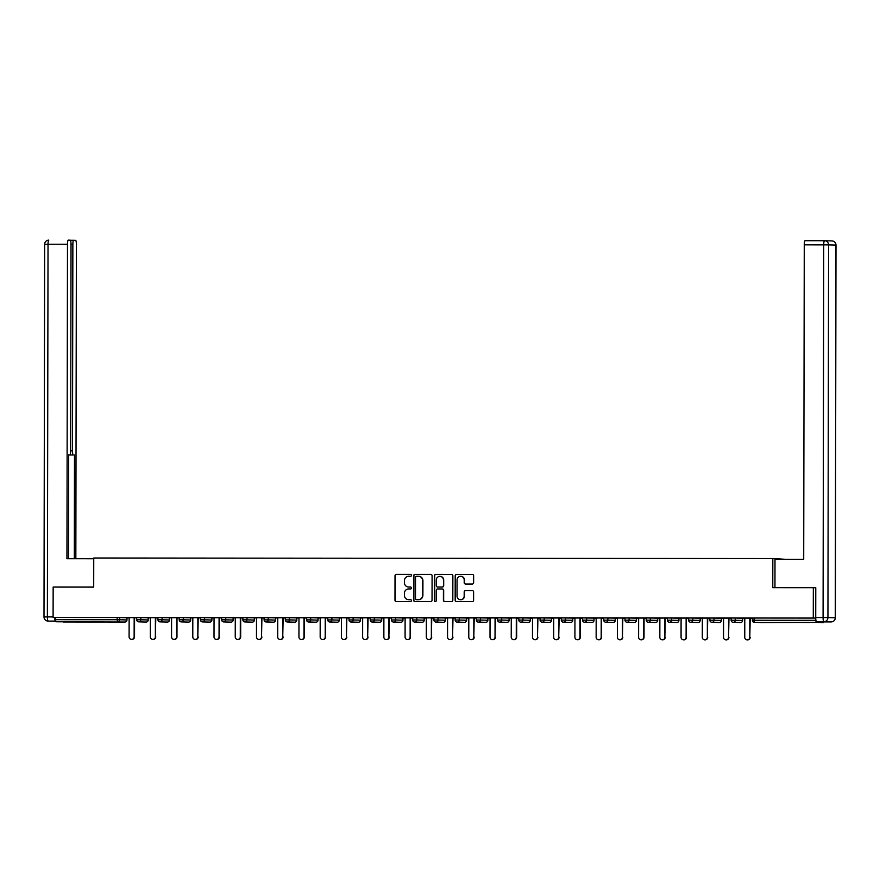 <?xml version="1.0" encoding="UTF-8"?>
<svg xmlns="http://www.w3.org/2000/svg" width="880" height="880" viewBox="0 0 880 880"><rect width="100%" height="100%" fill="white"/><g stroke="black" fill="none" stroke-linecap="round" stroke-linejoin="round"><path stroke-width="1.32" d="M411.488 575.333A0.957 0.935 -88.4 0 0 410.553 574.387L396.363 574.365A1.364 1.331 -88.4 0 0 395.021 575.729L394.977 600.204A1.364 1.331 -88.4 0 0 396.319 601.568L410.509 601.579A0.957 0.935 -88.4 0 0 411.444 600.622A0.957 0.935 -88.4 0 0 410.509 599.676L408.672 599.676A4.356 4.279 -88.4 0 1 404.404 595.32L404.415 593.274A4.356 4.279 -88.4 0 1 408.694 588.929L410.531 588.929A0.957 0.935 -88.4 0 0 411.466 587.983A0.957 0.935 -88.4 0 0 410.531 587.026L408.694 587.026A4.356 4.279 -88.4 0 0 408.958 587.037L408.694 587.026A4.356 4.279 -88.4 0 1 404.426 582.67L404.437 580.635A4.356 4.279 -88.4 0 1 408.716 576.279L410.553 576.29A0.957 0.935 -88.4 0 0 411.488 575.333M796.642 622.424L809.468 622.501L796.642 622.424M78.65 621.841L91.476 621.918L78.65 621.841M472.285 584.023A1.364 1.331 -88.4 0 0 473.627 582.659L473.638 575.795A1.364 1.331 -88.4 0 0 472.296 574.431L456.533 574.42A1.364 1.331 -88.4 0 0 455.202 575.773L455.158 600.259A1.364 1.331 -88.4 0 0 456.489 601.612L472.252 601.623A1.364 1.331 -88.4 0 0 473.594 600.27L473.605 591.976A1.364 1.331 -88.4 0 0 472.307 590.612L465.531 590.612A1.364 1.331 -88.4 0 0 464.189 591.965L464.178 596.079A3.641 3.575 -88.4 0 1 460.504 599.709A3.641 3.575 -88.4 0 1 457.039 596.079L457.061 579.964A3.641 3.575 -88.4 0 1 460.735 576.323A3.641 3.575 -88.4 0 1 464.211 579.964L464.2 582.648A1.364 1.331 -88.4 0 0 465.498 584.012L472.285 584.023M53.097 617.408L53.152 587.07L93.698 587.103L93.753 558.008L772.827 558.558L772.772 587.653L813.329 587.686L813.274 618.024L53.097 617.408L55.528 617.474L55.517 619.685L117.161 619.74L117.172 617.518L55.528 617.474M432.091 575.762A1.364 1.331 -88.4 0 0 430.76 574.398L414.997 574.387A1.364 1.331 -88.4 0 0 413.655 575.74L413.611 600.226A1.364 1.331 -88.4 0 0 414.953 601.579L430.705 601.59A1.364 1.331 -88.4 0 0 432.047 600.237L432.091 575.762M435.765 574.398L451.528 574.42A1.364 1.331 -88.4 0 0 451.528 574.42A1.364 1.331 -88.4 0 1 452.859 575.773L452.815 600.248A1.364 1.331 -88.4 0 1 451.484 601.612L444.741 601.601A1.364 1.331 -88.4 0 1 443.399 600.248L443.421 590.315A1.364 1.331 -88.4 0 0 442.09 588.962L437.613 588.951A1.364 1.331 -88.4 0 0 436.271 590.315L436.26 600.644A0.957 0.935 -88.4 0 1 435.292 601.601A0.957 0.935 -88.4 0 1 434.39 600.644L434.423 575.762A1.364 1.331 -88.4 0 1 435.765 574.398L451.66 574.42M785.796 559.317L772.827 558.558M63.25 621.984L124.894 622.028L55.902 621.775L55.517 619.685M813.329 587.686L815.364 587.741M813.274 618.024L815.705 618.09L816.079 622.391L823.427 622.6L823.724 621.896M752.367 618.321L750.211 618.321M744.788 618.31L742.632 618.31M731.137 618.299L728.981 618.299M723.558 618.299L721.402 618.299M709.907 618.288L707.751 618.288M702.328 618.277L700.183 618.277M688.677 618.266L686.521 618.266M681.098 618.266L678.953 618.255M667.447 618.255L665.291 618.244M659.868 618.244L657.723 618.244M646.217 618.233L644.061 618.233M638.638 618.222L636.493 618.222M624.987 618.211L622.842 618.211M617.408 618.211L615.263 618.211M603.757 618.2L601.612 618.2M596.178 618.189L594.033 618.189M582.527 618.178L580.382 618.178M574.948 618.178L572.803 618.178M561.297 618.167L559.152 618.167M553.729 618.156L551.573 618.156M540.067 618.145L537.922 618.145M532.499 618.145L530.343 618.134M518.837 618.134L516.692 618.123M511.269 618.123L509.113 618.123M497.607 618.112L495.462 618.112M490.039 618.112L487.883 618.101M476.377 618.101L474.232 618.09M468.809 618.09L466.653 618.09M455.158 618.079L453.002 618.079M447.579 618.068L445.423 618.068M433.928 618.057L431.772 618.057M426.349 618.057L424.193 618.057M412.698 618.046L410.542 618.046M405.119 618.035L402.963 618.035M391.468 618.024L389.312 618.024M383.889 618.024L381.733 618.024M370.238 618.013L368.082 618.013M362.659 618.002L360.503 618.002M349.008 617.991L346.852 617.991M341.429 617.991L339.273 617.98M327.778 617.98L325.622 617.969M320.199 617.969L318.043 617.969M306.548 617.958L304.392 617.958M298.969 617.947L296.813 617.947M285.318 617.936L283.162 617.936M277.739 617.936L275.583 617.936M264.088 617.925L261.932 617.925M256.509 617.914L254.353 617.914M242.858 617.903L240.702 617.903M235.279 617.903L233.134 617.903M221.628 617.892L219.472 617.892M214.049 617.881L211.904 617.881M200.398 617.87L198.242 617.87M192.819 617.87L190.674 617.859M179.168 617.859L177.012 617.848M171.589 617.848L169.444 617.848M157.938 617.837L155.782 617.837M150.359 617.826L148.214 617.826M136.708 617.815L134.563 617.815M129.129 617.815L126.984 617.815M131.549 639.386A2.563 2.519 -88.4 0 1 129.096 636.823L129.129 617.639L125.191 617.628L136.708 617.639L134.563 617.65L134.53 636.834A2.563 2.519 91.6 0 1 131.934 639.397L131.549 639.386A2.563 2.519 -88.4 0 0 134.134 636.823L134.167 617.639M752.4 620.257L752.367 618.046L754.05 618.035L754.05 620.257L815.694 620.301M815.705 618.09L754.05 618.035M117.172 617.518L126.984 617.738L126.973 619.96L119.592 619.751L119.603 617.54M735.251 618.035L735.251 620.246L731.137 620.246L731.137 618.024L735.251 618.035L742.632 618.233L742.632 620.455L742.599 618.233M714.032 618.013L714.021 620.235L709.94 620.235L709.907 618.013L721.402 618.222L721.402 620.433L721.369 618.222M688.677 617.991L688.677 620.213A2.079 2.079 0 0 0 690.69 622.292A2.079 2.046 91.6 0 0 690.745 622.292A2.079 2.046 -88.4 0 0 692.791 620.213L688.677 620.213L688.677 617.991L700.183 618.2L700.139 620.422L692.791 620.213L692.802 618.002M667.447 617.98L667.447 620.191A2.079 2.079 0 0 0 669.471 622.27A2.079 2.046 91.6 0 0 669.515 622.281A2.079 2.046 -88.4 0 0 671.561 620.202L667.447 620.191L667.447 617.98L678.953 618.189L678.909 620.4L671.561 620.202L671.572 617.98M646.217 617.958L646.217 620.18A2.079 2.079 0 0 0 648.241 622.259A2.079 2.046 91.6 0 0 648.285 622.259A2.079 2.046 -88.4 0 0 650.331 620.18L646.217 620.18L646.217 617.958L657.723 618.167L657.679 620.389L650.331 620.18L650.342 617.969M624.987 617.947L624.987 620.158A2.079 2.079 0 0 0 627.011 622.237A2.079 2.046 91.6 0 0 627.055 622.237A2.079 2.046 -88.4 0 0 629.101 620.169L624.987 620.158L624.987 617.947L636.493 618.156L636.449 620.367L629.101 620.169L629.112 617.947M603.757 617.925L603.757 620.147A2.079 2.079 0 0 0 605.781 622.226A2.079 2.046 91.6 0 0 605.825 622.226A2.079 2.046 -88.4 0 0 607.871 620.147L603.757 620.147L603.757 617.925L615.263 618.134L615.219 620.345L607.871 620.147L607.882 617.936M586.652 617.914L586.641 620.136L582.527 620.125L582.527 617.914L593.989 618.123M561.297 617.892L561.297 620.103A2.079 2.079 0 0 0 563.321 622.193A2.079 2.046 91.6 0 0 563.376 622.193A2.079 2.046 -88.4 0 0 565.411 620.114L561.297 620.103L561.297 617.892L572.803 618.101L572.759 620.312L565.411 620.114L565.422 617.892M540.067 617.87L540.067 620.092A2.079 2.079 0 0 0 542.091 622.171A2.079 2.046 91.6 0 0 542.146 622.171A2.079 2.046 -88.4 0 0 544.192 620.092L540.067 620.092L540.067 617.87L551.573 618.079L551.529 620.301L544.192 620.092L544.192 617.881M518.837 617.859L518.837 620.07A2.079 2.079 0 0 0 520.861 622.16A2.079 2.046 91.6 0 0 520.916 622.16A2.079 2.046 -88.4 0 0 522.962 620.081L518.837 620.07L518.837 617.859L530.343 618.068L530.299 620.279L522.962 620.081L522.962 617.859M497.607 617.837L497.607 620.059A2.079 2.079 0 0 0 499.631 622.138A2.079 2.046 91.6 0 0 499.686 622.138A2.079 2.046 -88.4 0 0 501.732 620.059L497.607 620.059L497.607 617.837L509.113 618.046L509.069 620.268L501.732 620.059L501.732 617.848M476.388 617.826L476.377 620.037A2.079 2.079 0 0 0 478.401 622.116A2.079 2.046 91.6 0 0 478.456 622.116A2.079 2.046 -88.4 0 0 480.502 620.048L476.377 620.037L476.388 617.826L487.883 618.035L487.839 620.246L480.502 620.048L480.502 617.826M455.158 617.804L455.147 620.026A2.079 2.079 0 0 0 457.171 622.105A2.079 2.046 91.6 0 0 457.226 622.105A2.079 2.046 -88.4 0 0 459.272 620.026L455.147 620.026L455.158 617.804L466.653 618.013L466.609 620.224L459.272 620.026L459.272 617.815M433.928 617.793L433.917 620.004A2.079 2.079 0 0 0 435.941 622.083A2.079 2.046 91.6 0 0 435.996 622.083A2.079 2.046 -88.4 0 0 438.042 620.015L433.917 620.004L433.928 617.793L445.423 618.002L445.379 620.213L438.042 620.015L438.042 617.793M412.731 619.982L412.698 617.771L416.812 617.771L424.193 617.98L424.149 620.191L416.812 619.993L416.812 617.771M391.468 617.749L391.457 619.971A2.079 2.079 0 0 0 393.481 622.05A2.079 2.046 91.6 0 0 393.536 622.05A2.079 2.046 -88.4 0 0 395.582 619.971L391.457 619.971L391.468 617.749L402.963 617.958L402.919 620.18L395.582 619.971L395.582 617.76M370.238 617.738L370.227 619.949A2.079 2.079 0 0 0 372.251 622.039A2.079 2.046 91.6 0 0 372.306 622.039A2.079 2.046 -88.4 0 0 374.352 619.96L370.227 619.949L370.238 617.738L381.733 617.947L381.733 620.158L374.352 619.96L374.352 617.738M349.008 617.716L348.997 619.938A2.079 2.079 0 0 0 351.021 622.017A2.079 2.046 91.6 0 0 351.076 622.017A2.079 2.046 -88.4 0 0 353.122 619.938L348.997 619.938L349.008 617.716L360.503 617.925L360.47 620.147L353.122 619.938L353.122 617.727M327.778 617.705L327.767 619.916A2.079 2.079 0 0 0 329.791 621.995A2.079 2.046 91.6 0 0 329.846 622.006A2.079 2.046 -88.4 0 0 331.892 619.927L327.767 619.916L327.778 617.705L339.273 617.914L339.273 620.125L331.892 619.927L331.892 617.705M315.854 622.182A2.079 2.046 91.6 0 0 315.909 622.182A2.079 2.079 0 0 0 315.964 622.182A2.079 2.046 91.6 0 1 315.909 622.182L308.561 621.984A2.079 2.046 91.6 0 1 306.581 619.905L306.581 619.905A2.079 2.079 0 0 0 308.561 621.984A2.079 2.046 91.6 0 0 308.616 621.984A2.079 2.046 -88.4 0 0 310.662 619.905L306.548 619.905L306.548 617.683L318.043 617.892L318.01 620.114L310.662 619.905L310.662 617.694M294.624 622.16A2.079 2.046 91.6 0 0 294.679 622.171A2.079 2.079 0 0 0 294.734 622.171A2.079 2.046 91.6 0 1 294.679 622.171L287.331 621.962A2.079 2.046 91.6 0 1 285.351 619.883L285.351 619.883A2.079 2.079 0 0 0 287.331 621.962A2.079 2.046 91.6 0 0 287.386 621.962A2.079 2.046 -88.4 0 0 289.432 619.894L285.318 619.883L285.318 617.672L296.813 617.881L296.813 620.092L289.432 619.894L289.432 617.672M273.394 622.149A2.079 2.046 91.6 0 0 273.449 622.149A2.079 2.079 0 0 0 273.504 622.149A2.079 2.046 91.6 0 1 273.449 622.149L266.101 621.951A2.079 2.046 91.6 0 1 264.121 619.872L264.121 619.872A2.079 2.079 0 0 0 266.101 621.951A2.079 2.046 91.6 0 0 266.156 621.951A2.079 2.046 -88.4 0 0 268.202 619.872L264.088 619.872L264.088 617.65L275.583 617.859L275.583 620.081L268.202 619.872L268.202 617.661M246.983 617.639L246.972 619.85L242.858 619.85L242.858 617.639L254.32 617.848M230.934 622.116A2.079 2.046 91.6 0 0 230.989 622.116A2.079 2.079 0 0 0 231.044 622.116A2.079 2.046 91.6 0 1 230.989 622.116L223.641 621.918A2.079 2.046 91.6 0 1 221.661 619.839L221.661 619.839A2.079 2.079 0 0 0 223.641 621.918A2.079 2.046 91.6 0 0 223.696 621.918A2.079 2.046 -88.4 0 0 225.742 619.839L221.628 619.828L221.628 617.617L233.134 617.826L233.09 620.037L225.742 619.839L225.753 617.617M209.704 622.094A2.079 2.046 91.6 0 0 209.759 622.094A2.079 2.079 0 0 0 209.814 622.094A2.079 2.046 91.6 0 1 209.759 622.094L202.411 621.896A2.079 2.046 91.6 0 1 200.431 619.817L200.431 619.817A2.079 2.079 0 0 0 202.411 621.896A2.079 2.046 91.6 0 0 202.466 621.896A2.079 2.046 -88.4 0 0 204.512 619.817L200.398 619.817L200.398 617.595L211.904 617.804L211.893 620.026L204.512 619.817L204.523 617.606M188.474 622.083A2.079 2.046 91.6 0 0 188.529 622.083A2.079 2.079 0 0 0 188.584 622.083A2.079 2.046 91.6 0 1 188.529 622.083L181.192 621.885A2.079 2.046 91.6 0 1 179.201 619.806L179.201 619.806A2.079 2.079 0 0 0 181.192 621.885A2.079 2.046 91.6 0 0 181.236 621.885A2.079 2.046 -88.4 0 0 183.282 619.806L179.168 619.795L179.168 617.584L190.674 617.793L190.663 620.004L183.282 619.806L183.293 617.584M167.244 622.061A2.079 2.046 91.6 0 0 167.299 622.061A2.079 2.079 0 0 0 167.354 622.061A2.079 2.046 91.6 0 1 167.299 622.061L159.962 621.863A2.079 2.046 91.6 0 1 157.971 619.784L157.971 619.784A2.079 2.079 0 0 0 159.962 621.863A2.079 2.046 91.6 0 0 160.006 621.863A2.079 2.046 -88.4 0 0 162.052 619.784L157.938 619.784L157.938 617.562L169.444 617.771L169.433 619.993L162.052 619.784L162.063 617.573M146.014 622.05A2.079 2.046 91.6 0 0 146.069 622.05A2.079 2.079 0 0 0 146.124 622.05A2.079 2.046 91.6 0 1 146.069 622.05L138.732 621.841A2.079 2.046 91.6 0 1 136.741 619.762L136.741 619.762A2.079 2.079 0 0 0 138.732 621.841A2.079 2.046 91.6 0 0 138.776 621.841A2.079 2.046 -88.4 0 0 140.822 619.773L136.708 619.762L136.708 617.551L148.214 617.76L148.203 619.971L140.822 619.773L140.833 617.551M155.364 636.845L155.793 617.661L157.938 617.672L146.421 617.65L150.359 617.661L150.326 636.845A2.563 2.519 -88.4 0 0 152.779 639.408A2.563 2.519 -88.4 0 0 155.364 636.845L155.397 617.661M179.168 617.672L171.589 617.683M177.012 617.683L179.168 617.683M197.824 636.878L198.242 617.694L200.398 617.705L188.881 617.683L192.819 617.694L192.786 636.878A2.563 2.519 -88.4 0 0 195.239 639.441A2.563 2.519 -88.4 0 0 197.824 636.878L197.857 617.694M219.054 636.9L219.472 617.705L210.1 617.705L214.049 617.716L214.016 636.889A2.563 2.519 -88.4 0 0 216.469 639.452A2.563 2.519 -88.4 0 0 219.054 636.9L219.087 617.705M242.858 617.727L231.33 617.716L235.279 617.727L235.246 636.911A2.563 2.519 -88.4 0 0 237.699 639.474A2.563 2.519 -88.4 0 0 240.284 636.911L240.317 617.727M240.702 617.738L242.858 617.738M261.514 636.933L261.932 617.749L252.56 617.738L256.509 617.749L256.476 636.922A2.563 2.519 -88.4 0 0 258.929 639.496A2.563 2.519 -88.4 0 0 261.514 636.933L261.547 617.738M282.744 636.944L283.162 617.76L285.318 617.771L273.79 617.749L277.739 617.771L277.706 636.944A2.563 2.519 -88.4 0 0 280.159 639.507A2.563 2.519 -88.4 0 0 282.744 636.944L282.777 617.76M306.548 617.782L295.02 617.771L298.969 617.782L298.936 636.966A2.563 2.519 -88.4 0 0 301.389 639.529A2.563 2.519 -88.4 0 0 303.974 636.966L304.007 617.782M304.392 617.793L306.548 617.793M325.204 636.977L325.622 617.793L316.25 617.793L320.199 617.804L320.166 636.977A2.563 2.519 -88.4 0 0 322.608 639.54A2.563 2.519 -88.4 0 0 325.204 636.977L325.237 617.793M346.434 636.999L346.852 617.815L349.008 617.826L337.48 617.804L341.429 617.815L341.396 636.999A2.563 2.519 -88.4 0 0 343.838 639.562A2.563 2.519 -88.4 0 0 346.434 636.999L346.467 617.815M367.664 637.021L368.082 617.826L358.71 617.826L362.659 617.837L362.626 637.01A2.563 2.519 -88.4 0 0 365.068 639.573A2.563 2.519 -88.4 0 0 367.664 637.021L367.697 617.826M383.889 617.837L383.856 637.032A2.563 2.519 -88.4 0 0 386.298 639.595A2.563 2.519 -88.4 0 0 388.894 637.032L389.312 617.848L391.468 617.859L383.889 617.848M410.124 637.054L410.542 617.859L401.17 617.859L405.119 617.87L405.086 637.043A2.563 2.519 -88.4 0 0 407.528 639.606A2.563 2.519 -88.4 0 0 410.124 637.054L410.157 617.859M431.354 637.065L431.772 617.881L433.928 617.892L422.4 617.87L426.349 617.892L426.316 637.065A2.563 2.519 -88.4 0 0 428.758 639.628A2.563 2.519 -88.4 0 0 431.354 637.065L431.387 617.881M447.579 617.892L447.546 637.076A2.563 2.519 -88.4 0 0 449.988 639.65A2.563 2.519 -88.4 0 0 452.573 637.087L453.002 617.903L455.158 617.914L447.579 617.903M473.803 637.098L474.232 617.914L476.388 617.925L464.86 617.903L468.809 617.925L468.776 637.098A2.563 2.519 -88.4 0 0 471.218 639.661A2.563 2.519 -88.4 0 0 473.803 637.098L473.836 617.914M495.033 637.12L495.462 617.936L497.607 617.947L486.09 617.925L490.039 617.936L490.006 637.12A2.563 2.519 -88.4 0 0 492.448 639.683A2.563 2.519 -88.4 0 0 495.033 637.12L495.066 617.936M518.837 617.947L511.269 617.958M516.692 617.958L518.837 617.958M537.493 637.153L537.922 617.969L540.067 617.98L528.55 617.958L532.499 617.969L532.466 637.153A2.563 2.519 -88.4 0 0 534.908 639.716A2.563 2.519 -88.4 0 0 537.493 637.153L537.526 617.969M558.723 637.175L559.152 617.98L549.78 617.98L553.729 617.991L553.685 637.164A2.563 2.519 -88.4 0 0 556.138 639.727A2.563 2.519 -88.4 0 0 558.723 637.175L558.756 617.98M582.527 618.002L574.948 618.013M580.382 618.013L582.527 618.013M601.183 637.208L601.612 618.024L592.24 618.013L596.178 618.024L596.145 637.197A2.563 2.519 -88.4 0 0 598.598 639.771A2.563 2.519 -88.4 0 0 601.183 637.208L601.216 618.013M622.413 637.219L622.842 618.035L624.987 618.046L613.47 618.024L617.408 618.046L617.375 637.219A2.563 2.519 -88.4 0 0 619.828 639.782A2.563 2.519 -88.4 0 0 622.413 637.219L622.446 618.035M646.217 618.057L634.7 618.046L638.638 618.057L638.605 637.241A2.563 2.519 -88.4 0 0 641.058 639.804A2.563 2.519 -88.4 0 0 643.643 637.241L643.676 618.057M644.061 618.068L646.217 618.068M664.873 637.252L665.291 618.068L655.93 618.068L659.868 618.079L659.835 637.252A2.563 2.519 -88.4 0 0 662.288 639.815A2.563 2.519 -88.4 0 0 664.873 637.252L664.906 618.068M686.103 637.274L686.521 618.09L688.677 618.101L677.149 618.079L681.098 618.09L681.065 637.274A2.563 2.519 -88.4 0 0 683.518 639.837A2.563 2.519 -88.4 0 0 686.103 637.274L686.136 618.09M707.333 637.296L707.751 618.101L698.379 618.101L702.328 618.112L702.295 637.285A2.563 2.519 -88.4 0 0 704.748 639.848A2.563 2.519 -88.4 0 0 707.333 637.296L707.366 618.101M728.563 637.307L728.981 618.123L731.137 618.134L719.609 618.112L723.558 618.123L723.525 637.307A2.563 2.519 -88.4 0 0 725.978 639.87A2.563 2.519 -88.4 0 0 728.563 637.307L728.596 618.123M749.793 637.329L750.211 618.134L740.839 618.134L744.788 618.145L744.755 637.318A2.563 2.519 -88.4 0 0 747.208 639.881A2.563 2.519 -88.4 0 0 749.793 637.329L749.826 618.134M410.641 587.037L408.958 587.037M410.619 599.687L408.936 599.676M410.663 574.387L396.616 574.376A1.364 1.331 -88.4 0 0 395.285 575.74L395.241 600.215A1.364 1.331 -88.4 0 0 396.44 601.568M430.892 574.409L415.25 574.387A1.364 1.331 -88.4 0 0 413.919 575.751L413.875 600.226A1.364 1.331 -88.4 0 0 415.074 601.579M416.46 576.29A0.957 0.935 -88.4 0 0 415.525 577.236L415.492 598.73A0.957 0.935 -88.4 0 0 416.416 599.676L418.352 599.676A4.356 4.279 -88.4 0 0 422.642 595.331L422.664 580.646A4.356 4.279 -88.4 0 0 418.396 576.29L416.46 576.29M416.636 599.687A0.957 0.935 -88.4 0 0 416.68 599.687L418.616 599.687A4.356 4.279 -88.4 0 0 422.895 595.342L422.642 595.331M418.66 576.301A4.356 4.279 -88.4 0 1 422.928 580.657L422.895 595.342M442.376 588.962L442.343 588.962A1.364 1.331 -88.4 0 0 442.343 588.962A1.364 1.331 -88.4 0 1 443.674 590.326L443.663 600.248A1.364 1.331 -88.4 0 0 444.862 601.601M436.029 574.409A1.364 1.331 -88.4 0 0 434.687 575.773L434.643 600.655A0.957 0.935 -88.4 0 0 435.424 601.59M443.443 580.019A3.641 3.575 -88.4 0 0 439.967 576.378A3.641 3.575 -88.4 0 0 436.293 580.008L436.282 585.684A1.364 1.331 -88.4 0 0 437.613 587.048L442.09 587.059A1.364 1.331 -88.4 0 0 443.432 585.695L443.696 580.03A3.641 3.575 -88.4 0 0 440.099 576.389M443.696 580.03L443.685 585.706A1.364 1.331 -88.4 0 1 442.354 587.059L437.58 587.048M460.867 576.334A3.641 3.575 -88.4 0 1 464.464 579.975L464.464 582.659A1.364 1.331 -88.4 0 0 465.663 584.012M460.636 599.72A3.641 3.575 -88.4 0 0 464.442 596.09L464.178 596.079M472.406 590.623L465.784 590.612A1.364 1.331 -88.4 0 0 464.453 591.976L464.442 596.09M472.439 574.442L456.797 574.431A1.364 1.331 -88.4 0 0 455.455 575.784L455.422 600.259A1.364 1.331 -88.4 0 0 456.61 601.612M155.749 636.856A2.563 2.519 91.6 0 1 153.164 639.419L152.779 639.408M176.594 636.867L176.979 636.878A2.563 2.519 91.6 0 1 174.394 639.43L174.009 639.419A2.563 2.519 -88.4 0 0 176.594 636.867L176.627 617.672M171.589 617.672L171.556 636.856A2.563 2.519 -88.4 0 0 174.009 639.419M176.979 636.878L177.012 617.672M198.209 636.889A2.563 2.519 91.6 0 1 195.624 639.452L195.239 639.441M219.439 636.911A2.563 2.519 91.6 0 1 216.854 639.463L216.469 639.452M240.284 636.911L240.669 636.922A2.563 2.519 91.6 0 1 238.084 639.485L237.699 639.474M240.669 636.922L240.702 617.727M93.753 558.756L66.935 558.734L67.485 244.255L48.026 244.233L47.377 616.902L53.097 616.902M70.653 450.824L72.501 450.824L72.864 244.398L71.016 244.398M72.501 450.824A4.158 0.781 90 0 0 73.271 455.004L68.651 454.993L73.271 455.004M74.305 558.734L74.492 455.037M75.845 558.745L76.384 244.497A4.158 0.781 90 0 0 75.614 240.317L73.645 240.262A4.158 0.781 90 0 0 72.864 244.398M55.616 621.093L48.147 621.082L55.495 621.28A4.158 4.081 -88.4 0 1 55.385 621.28A4.158 4.158 0 0 0 55.495 621.28M68.475 558.734L68.651 454.872L69.872 454.905A4.158 0.781 90 0 0 70.653 450.769L71.016 244.354A4.158 0.781 90 0 0 70.246 240.174L68.277 240.119A4.158 0.781 90 0 0 68.266 240.119A4.158 0.781 90 0 0 67.485 244.255M54.736 617.452A4.158 0.781 90 0 0 55.495 621.082M774.95 587.653L774.994 559.306L803.715 559.328L804.265 244.849A4.158 0.781 -90 0 1 805.046 240.713L824.505 240.735A4.158 0.781 90 0 0 823.724 244.871L804.265 244.849M816.497 621.698L823.845 621.907A4.158 0.781 -90 0 1 823.834 621.907L816.497 621.698A4.158 0.781 -90 0 1 815.727 617.529L815.771 587.741M261.899 636.944A2.563 2.519 91.6 0 1 259.314 639.496L258.929 639.496M283.129 636.955A2.563 2.519 91.6 0 1 280.544 639.518L280.159 639.507M303.974 636.966L304.359 636.977A2.563 2.519 91.6 0 1 301.774 639.54L301.389 639.529M304.359 636.977L304.392 617.782M325.589 636.988A2.563 2.519 91.6 0 1 323.004 639.551L322.608 639.54M346.819 637.01A2.563 2.519 91.6 0 1 344.234 639.573L343.838 639.562M368.049 637.032A2.563 2.519 91.6 0 1 365.464 639.584L365.068 639.573M389.279 637.043A2.563 2.519 91.6 0 1 386.694 639.606L386.298 639.595M388.894 637.032L388.927 617.848M410.509 637.065A2.563 2.519 91.6 0 1 407.924 639.617L407.528 639.606M431.739 637.076A2.563 2.519 91.6 0 1 429.154 639.639L428.758 639.628M452.969 637.098A2.563 2.519 91.6 0 1 450.384 639.661L449.988 639.65M452.573 637.087L452.617 617.903M474.199 637.109A2.563 2.519 91.6 0 1 471.614 639.672L471.218 639.661M495.429 637.131A2.563 2.519 91.6 0 1 492.833 639.694L492.448 639.683M516.263 637.142L516.659 637.153A2.563 2.519 91.6 0 1 514.063 639.705L513.678 639.694A2.563 2.519 -88.4 0 0 516.263 637.142L516.296 617.947M511.269 617.947L511.236 637.131A2.563 2.519 -88.4 0 0 513.678 639.694M516.659 637.153L516.692 617.947M537.889 637.164A2.563 2.519 91.6 0 1 535.293 639.727L534.908 639.716M559.119 637.186A2.563 2.519 91.6 0 1 556.523 639.738L556.138 639.727M579.953 637.186L580.349 637.197A2.563 2.519 91.6 0 1 577.753 639.76L577.368 639.749A2.563 2.519 -88.4 0 0 579.953 637.186L579.986 618.002M574.948 618.002L574.915 637.186A2.563 2.519 -88.4 0 0 577.368 639.749M580.349 637.197L580.382 618.002M601.579 637.219A2.563 2.519 91.6 0 1 598.983 639.782L598.598 639.771M622.798 637.23A2.563 2.519 91.6 0 1 620.213 639.793L619.828 639.782M643.643 637.241L644.028 637.252A2.563 2.519 91.6 0 1 641.443 639.815L641.058 639.804M644.028 637.252L644.061 618.057M665.258 637.263A2.563 2.519 91.6 0 1 662.673 639.826L662.288 639.815M686.488 637.285A2.563 2.519 91.6 0 1 683.903 639.848L683.518 639.837M707.718 637.307A2.563 2.519 91.6 0 1 705.133 639.859L704.748 639.848M728.948 637.318A2.563 2.519 91.6 0 1 726.363 639.881L725.978 639.87M750.178 637.34A2.563 2.519 91.6 0 1 747.593 639.892L747.208 639.881M126.94 619.949A2.079 2.046 -88.4 0 1 124.894 622.028L55.902 621.775M117.557 621.83L117.161 619.74L119.592 619.751A2.079 2.046 -88.4 0 1 117.557 621.83M816.079 622.391L761.783 622.545A2.079 2.046 91.6 0 1 761.673 622.545M752.367 618.046L752.367 620.268L754.05 620.257L754.435 622.347A2.079 2.046 91.6 0 1 752.4 620.268L752.367 620.268A2.079 2.079 0 0 0 754.38 622.347L761.728 622.545A2.079 2.079 0 0 0 761.783 622.545M252.164 622.127A2.079 2.046 91.6 0 0 252.219 622.138A2.079 2.079 0 0 0 252.274 622.138A2.079 2.046 91.6 0 1 252.219 622.138L244.871 621.929A2.079 2.046 91.6 0 1 242.891 619.85L242.891 619.85A2.079 2.079 0 0 0 244.871 621.929A2.079 2.046 91.6 0 0 244.926 621.929A2.079 2.046 -88.4 0 0 246.972 619.85L254.32 620.059L254.32 617.837M582.527 617.914L582.527 620.125A2.079 2.079 0 0 0 584.551 622.204A2.079 2.046 91.6 0 0 584.606 622.204A2.079 2.046 -88.4 0 0 586.641 620.136L593.989 620.334L593.989 618.112M709.907 618.013L709.907 620.224A2.079 2.079 0 0 0 711.92 622.314A2.079 2.046 91.6 0 0 711.975 622.314A2.079 2.046 -88.4 0 0 714.021 620.235L721.369 620.433A2.079 2.046 -88.4 0 1 719.323 622.512A2.079 2.046 91.6 0 1 719.213 622.512M731.137 618.024L731.137 620.246A2.079 2.079 0 0 0 733.15 622.325A2.079 2.046 91.6 0 0 733.205 622.325A2.079 2.046 -88.4 0 0 735.251 620.246L742.599 620.455A2.079 2.046 -88.4 0 1 740.553 622.534A2.079 2.046 91.6 0 1 740.443 622.523M148.214 617.76L148.203 619.971A2.079 2.079 0 0 1 146.124 622.05A2.079 2.046 -88.4 0 0 148.17 619.971M169.444 617.771L169.433 619.993A2.079 2.079 0 0 1 167.354 622.061A2.079 2.046 -88.4 0 0 169.4 619.993M190.674 617.793L190.663 620.004A2.079 2.079 0 0 1 188.584 622.083A2.079 2.046 -88.4 0 0 190.63 620.004M211.904 617.804L211.893 620.026A2.079 2.079 0 0 1 209.814 622.094A2.079 2.046 -88.4 0 0 211.86 620.026M233.09 620.048L233.09 620.037A2.079 2.046 -88.4 0 1 231.044 622.116A2.079 2.079 0 0 0 233.123 620.037L233.134 617.826M254.32 620.059L254.32 620.059A2.079 2.046 -88.4 0 1 252.274 622.138A2.079 2.079 0 0 0 254.353 620.059L254.353 617.848M275.583 617.859L275.583 620.081A2.079 2.079 0 0 1 273.504 622.149A2.079 2.046 -88.4 0 0 275.55 620.07M296.813 617.881L296.813 620.092A2.079 2.079 0 0 1 294.734 622.171A2.079 2.046 -88.4 0 0 296.78 620.092M318.043 617.892L318.043 620.114A2.079 2.079 0 0 1 315.964 622.182A2.079 2.046 -88.4 0 0 318.01 620.114M337.084 622.204A2.079 2.046 91.6 0 0 337.139 622.204A2.079 2.079 0 0 0 337.194 622.204A2.079 2.046 91.6 0 1 337.139 622.204L329.791 621.995A2.079 2.046 91.6 0 1 327.811 619.916M339.273 617.914L339.273 620.125A2.079 2.079 0 0 1 337.194 622.204A2.079 2.046 -88.4 0 0 339.24 620.125M358.314 622.215A2.079 2.046 91.6 0 0 358.369 622.215A2.079 2.079 0 0 0 358.424 622.215A2.079 2.046 91.6 0 1 358.369 622.215L351.021 622.017A2.079 2.046 91.6 0 1 349.041 619.938M360.503 617.925L360.503 620.147A2.079 2.079 0 0 1 358.424 622.215A2.079 2.046 -88.4 0 0 360.47 620.147M379.544 622.237A2.079 2.046 91.6 0 0 379.599 622.237A2.079 2.079 0 0 0 379.654 622.237A2.079 2.046 91.6 0 1 379.599 622.237L372.251 622.039A2.079 2.046 91.6 0 1 370.271 619.96M381.733 617.947L381.733 620.158A2.079 2.079 0 0 1 379.654 622.237A2.079 2.046 -88.4 0 0 381.7 620.158M400.774 622.248A2.079 2.046 91.6 0 0 400.829 622.248A2.079 2.079 0 0 0 400.884 622.259A2.079 2.046 91.6 0 1 400.829 622.248L393.481 622.05A2.079 2.046 91.6 0 1 391.501 619.971M402.963 617.958L402.963 620.18A2.079 2.079 0 0 1 400.884 622.259A2.079 2.046 -88.4 0 0 402.919 620.18M412.698 617.771L412.687 619.993A2.079 2.079 0 0 0 414.711 622.072A2.079 2.046 91.6 0 0 414.766 622.072A2.079 2.046 -88.4 0 0 416.812 619.993L412.731 619.993A2.079 2.046 91.6 0 0 414.711 622.072L422.059 622.27A2.079 2.046 91.6 0 1 422.004 622.27M424.193 620.202A2.079 2.079 0 0 1 422.114 622.27A2.079 2.046 91.6 0 1 422.059 622.27A2.079 2.079 0 0 0 422.114 622.27A2.079 2.046 -88.4 0 0 424.149 620.191L424.193 617.98M443.234 622.281A2.079 2.046 91.6 0 0 443.289 622.292A2.079 2.079 0 0 0 443.344 622.292A2.079 2.046 91.6 0 1 443.289 622.292L435.941 622.083A2.079 2.046 91.6 0 1 433.961 620.004M445.423 620.213L445.379 620.213A2.079 2.046 -88.4 0 1 443.333 622.292A2.079 2.079 0 0 0 445.423 620.213L445.423 618.002M464.464 622.303A2.079 2.046 91.6 0 0 464.519 622.303A2.079 2.079 0 0 0 464.574 622.303A2.079 2.046 91.6 0 1 464.519 622.303L457.171 622.105A2.079 2.046 91.6 0 1 455.191 620.026M466.653 620.235L466.609 620.224A2.079 2.046 -88.4 0 1 464.563 622.303A2.079 2.079 0 0 0 466.653 620.235L466.653 618.013M485.694 622.325A2.079 2.046 91.6 0 0 485.749 622.325A2.079 2.079 0 0 0 485.804 622.325A2.079 2.046 91.6 0 1 485.749 622.325L478.401 622.116A2.079 2.046 91.6 0 1 476.421 620.037M487.883 620.246L487.839 620.246A2.079 2.046 -88.4 0 1 485.793 622.325A2.079 2.079 0 0 0 487.883 620.246L487.883 618.035M506.924 622.336A2.079 2.046 91.6 0 0 506.968 622.336A2.079 2.079 0 0 0 507.034 622.336A2.079 2.046 91.6 0 1 506.968 622.336L499.631 622.138A2.079 2.046 91.6 0 1 497.64 620.059M509.113 620.268L509.069 620.268A2.079 2.046 -88.4 0 1 507.023 622.336A2.079 2.079 0 0 0 509.113 620.268L509.113 618.046M528.154 622.358A2.079 2.046 91.6 0 0 528.198 622.358A2.079 2.079 0 0 0 528.253 622.358A2.079 2.046 91.6 0 1 528.198 622.358L520.861 622.16A2.079 2.046 91.6 0 1 518.87 620.081M530.343 620.279L530.299 620.279A2.079 2.046 -88.4 0 1 528.253 622.358A2.079 2.079 0 0 0 530.343 620.279L530.343 618.068M549.384 622.369A2.079 2.046 91.6 0 0 549.428 622.369A2.079 2.079 0 0 0 549.483 622.369A2.079 2.046 91.6 0 1 549.428 622.369L542.091 622.171A2.079 2.046 91.6 0 1 540.1 620.092M551.562 620.301A2.079 2.079 0 0 1 549.483 622.369A2.079 2.046 -88.4 0 0 551.529 620.301L551.573 618.079M570.603 622.391A2.079 2.046 91.6 0 0 570.658 622.391A2.079 2.079 0 0 0 570.713 622.391A2.079 2.046 91.6 0 1 570.658 622.391L563.321 622.193A2.079 2.046 91.6 0 1 561.33 620.114M572.792 620.312A2.079 2.079 0 0 1 570.713 622.391A2.079 2.046 -88.4 0 0 572.759 620.312L572.803 618.101M591.833 622.402A2.079 2.046 91.6 0 0 591.888 622.413A2.079 2.079 0 0 0 591.943 622.413A2.079 2.046 91.6 0 1 591.888 622.413L584.551 622.204A2.079 2.046 91.6 0 1 582.56 620.125M594.022 620.334L593.989 620.334A2.079 2.046 -88.4 0 1 591.943 622.413A2.079 2.079 0 0 0 594.022 620.334L594.033 618.123M613.063 622.424A2.079 2.046 91.6 0 0 613.118 622.424A2.079 2.079 0 0 0 613.173 622.424A2.079 2.046 91.6 0 1 613.118 622.424L605.781 622.226A2.079 2.046 91.6 0 1 603.79 620.147M615.252 620.356A2.079 2.079 0 0 1 613.173 622.424A2.079 2.046 -88.4 0 0 615.219 620.345L615.263 618.134M634.293 622.435A2.079 2.046 91.6 0 0 634.348 622.446A2.079 2.079 0 0 0 634.403 622.446A2.079 2.046 91.6 0 1 634.348 622.446L627.011 622.237A2.079 2.046 91.6 0 1 625.02 620.158M636.482 620.367A2.079 2.079 0 0 1 634.403 622.446A2.079 2.046 -88.4 0 0 636.449 620.367L636.493 618.156M655.523 622.457A2.079 2.046 91.6 0 0 655.578 622.457A2.079 2.079 0 0 0 655.633 622.457A2.079 2.046 91.6 0 1 655.578 622.457L648.241 622.259A2.079 2.046 91.6 0 1 646.25 620.18M657.712 620.389A2.079 2.079 0 0 1 655.633 622.457A2.079 2.046 -88.4 0 0 657.679 620.389L657.723 618.167M676.753 622.479A2.079 2.046 91.6 0 0 676.808 622.479A2.079 2.079 0 0 0 676.863 622.479A2.079 2.046 91.6 0 1 676.808 622.479L669.471 622.27A2.079 2.046 91.6 0 1 667.48 620.191M678.942 620.4A2.079 2.079 0 0 1 676.863 622.479A2.079 2.046 -88.4 0 0 678.909 620.4L678.953 618.189M697.983 622.49A2.079 2.046 91.6 0 0 698.038 622.49A2.079 2.079 0 0 0 698.093 622.49A2.079 2.046 91.6 0 1 698.038 622.49L690.69 622.292A2.079 2.046 91.6 0 1 688.71 620.213M700.172 620.422A2.079 2.079 0 0 1 698.093 622.49A2.079 2.046 -88.4 0 0 700.139 620.422L700.183 618.2M721.402 620.433A2.079 2.079 0 0 1 719.268 622.512L711.92 622.314A2.079 2.046 91.6 0 1 709.94 620.235M742.632 620.455A2.079 2.079 0 0 1 740.498 622.523L733.15 622.325A2.079 2.046 91.6 0 1 731.17 620.246M70.4 240.262L73.634 240.262L70.4 240.262M48.026 244.233A4.158 0.781 -90 0 1 48.807 240.108A4.158 4.158 0 0 0 44.649 244.255L48.026 244.233M44 616.913A4.158 4.158 0 0 0 48.037 621.082A4.158 4.081 91.6 0 0 48.147 621.082A4.158 0.781 -90 0 1 47.377 616.902L44 616.913L44.649 244.255M55.275 621.28A4.158 4.081 -88.4 0 0 55.385 621.28L48.037 621.082M815.727 617.529L823.075 617.529L823.724 244.871L828.586 244.893L827.937 617.551L835.274 617.76L835.923 245.091L828.586 244.893A4.158 4.081 -88.4 0 0 824.505 240.735L805.046 240.713M831.853 240.933A4.158 4.081 91.6 0 1 835.923 245.091L835.923 245.091M823.075 617.529A4.158 0.781 90 0 0 823.845 621.709A4.158 4.081 91.6 0 0 827.937 617.551L823.075 617.529M835.351 617.76L835.274 617.76A4.158 4.081 -88.4 0 1 831.182 621.907A4.158 0.781 90 0 0 831.193 621.907L831.193 621.907A4.158 4.158 0 0 0 835.351 617.76L836 245.102A4.158 4.158 0 0 0 831.963 240.933L824.615 240.735A4.158 4.158 0 0 0 824.505 240.735M126.984 617.738L126.973 619.96A2.079 2.079 0 0 1 124.894 622.028M136.708 617.551L136.708 619.762M157.938 617.562L157.938 619.784M179.168 617.584L179.168 619.795M200.398 617.595L200.398 619.817M221.628 617.617L221.628 619.828M242.858 617.639L242.858 619.85M264.088 617.65L264.088 619.872M285.318 617.672L285.318 619.883M306.548 617.683L306.548 619.905M823.845 621.907L831.193 621.907"/></g></svg>
